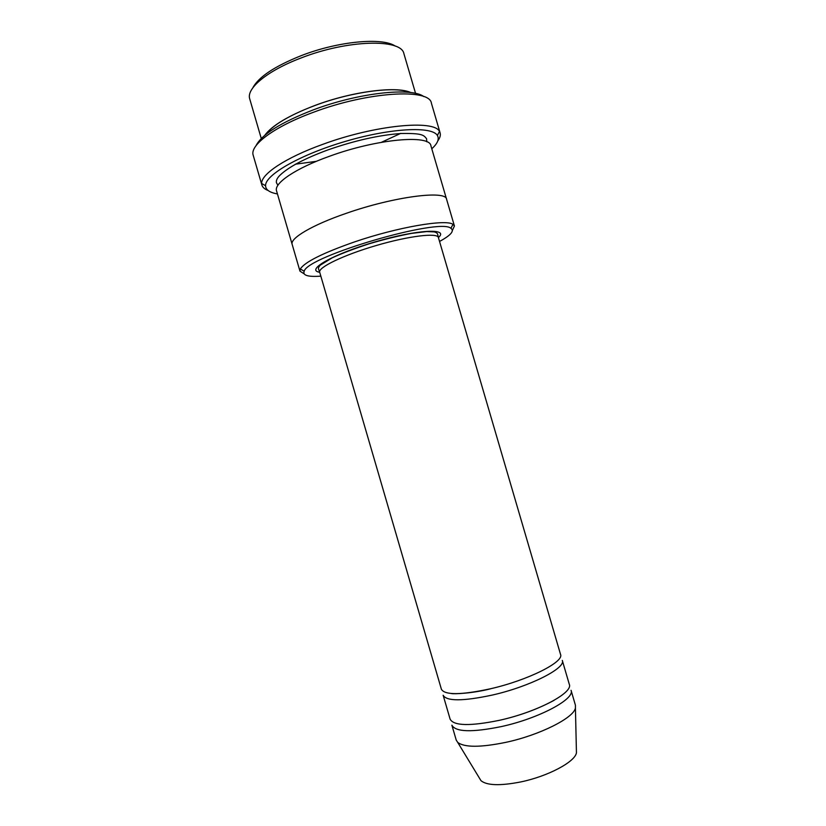 <?xml version="1.0" encoding="UTF-8"?>
<svg xmlns="http://www.w3.org/2000/svg" width="826" height="826" viewBox="0 0 826 826"><rect width="100%" height="100%" fill="white"/><g stroke="black" fill="none" stroke-linecap="round" stroke-linejoin="round"><path stroke-width="1.24" d="M499.472 720.293C470.18 726.291 453.742 725.92 450.129 719.178L443.149 695.255C446.567 701.357 462.89 701.315 492.11 695.11C529.693 686.664 566.213 668.069 562.289 660.408L569.3 684.331C573.44 692.766 537.127 712.064 499.472 720.293M439.546 241.44C450.841 235.286 454.63 230.908 450.903 228.317C440.103 217.383 307.396 256.194 304.195 271.217C302.45 275.409 307.995 277.051 320.829 276.152M410.873 92.584C396.779 85.77 352.248 91.366 314.768 105.532C288.594 115.599 271.94 125.521 264.785 135.309M261.274 138.51L249.689 98.769C246.231 88.413 267.325 70.737 300.891 58.047C347.56 39.658 401.415 38.481 403.904 53.669L415.561 93.4M252.849 87.793C258.59 76.983 274.666 66.287 301.056 55.714C338.185 41.166 382.644 37.139 395.334 46.132M452.411 230.392L454.424 225.994L452.968 224.342C446.102 218.9 397.543 227.16 354.612 241.884C322.894 252.983 304.794 262.018 300.303 268.977L299.972 271.165L304.04 273.788M560.544 654.429C564.395 661.894 527.835 680.314 490.272 688.822C461.063 695.069 444.78 695.224 441.404 689.266L319.693 272.229C317.783 267.531 343.688 254.997 376.295 245.498C408.891 235.926 437.46 232.54 438.389 237.516L560.544 654.429M501.31 726.591C538.986 718.424 575.257 698.941 571.055 690.309L575.433 705.259L575.423 707.975C573.936 717.804 539.863 735.068 505.915 742.337C480.536 747.53 464.47 747.551 457.707 742.398L456.241 740.117L451.874 725.156C455.529 732.063 472.007 732.538 501.31 726.591M479.565 778.35L480.98 780.673C486.886 785.516 500.081 785.949 520.566 781.974C547.906 776.388 575.195 761.809 576.445 752.765L576.383 750.039M431.791 148.783C437.615 143.466 439.473 139.036 437.377 135.474C432.091 126.068 391.132 127.958 345.815 141.267C300.468 154.472 264.95 174.947 265.569 185.716C265.714 189.846 269.668 192.582 277.433 193.924M292.197 244.527L276.565 190.93C273.654 183.331 295.584 168.308 329.584 156.228C376.842 138.892 429.892 134.277 430.914 145.789L446.618 199.376M256.019 145.696C261.78 134.38 280.923 122.424 313.446 109.817C358.629 92.729 411.792 87.04 423.852 96.621M446.587 199.242C446.216 189.959 393.744 196.64 346.27 213.325C312.135 225.002 289.709 238.404 292.167 244.403C289.72 238.404 312.135 225.002 346.27 213.325C393.744 196.64 446.216 189.959 446.587 199.252L454.424 225.994M437.811 140.864C439.99 137.901 440.764 135.268 440.124 132.955L439.463 131.499C434.559 119.419 375.004 125.015 322.677 144.374C285.662 157.652 260.985 174.203 261.666 183.486L261.894 185.065C262.596 187.368 264.671 189.175 268.109 190.486M261.894 185.065L253.221 155.34C249.473 145.324 274.087 126.677 313.312 112.326C368.004 91.593 429.83 88.114 431.409 103.229L440.124 132.955M400.734 133.378L381.436 142.299M316.368 161.328L295.305 164.209M438.399 237.558C449.592 227.924 417.502 229.411 375.231 241.832C332.919 254.14 305.083 270.185 319.703 272.27M410.006 92.481C395.675 85.904 351.659 91.634 314.809 105.563C300.695 110.86 288.997 116.466 279.694 122.403C270.247 128.464 265.559 134.215 265.456 134.752M450.903 228.317L452.968 224.342M304.195 271.217L300.303 268.977M576.445 752.765L575.423 707.975M480.98 780.673L457.707 742.398M554.143 700.303C537.974 709.028 519.895 715.667 499.875 720.22M490.665 688.781C472.73 693.427 453.484 694.212 451.378 693.51M426.774 141.783L426.577 138.727C423.635 135.092 422.509 133.172 401.168 133.492C379.268 135.03 354.819 140.523 327.808 149.95C304.629 158.52 288.718 166.924 280.076 175.153C277.257 177.869 276.039 180.357 276.411 182.639L277.887 185.313M292.167 244.403L299.972 271.165M438.389 237.516L437.708 234.47C437.532 233.324 436.355 232.467 434.156 231.889L426.722 231.569L411.265 233.428C398.204 235.916 384.204 239.354 369.274 243.763C354.633 248.533 342.284 253.221 332.228 257.826L320.251 265.177C318.681 266.881 318.144 268.243 318.619 269.297L319.693 272.229M437.377 135.474L439.463 131.499M265.569 185.716L261.666 183.486"/></g></svg>
